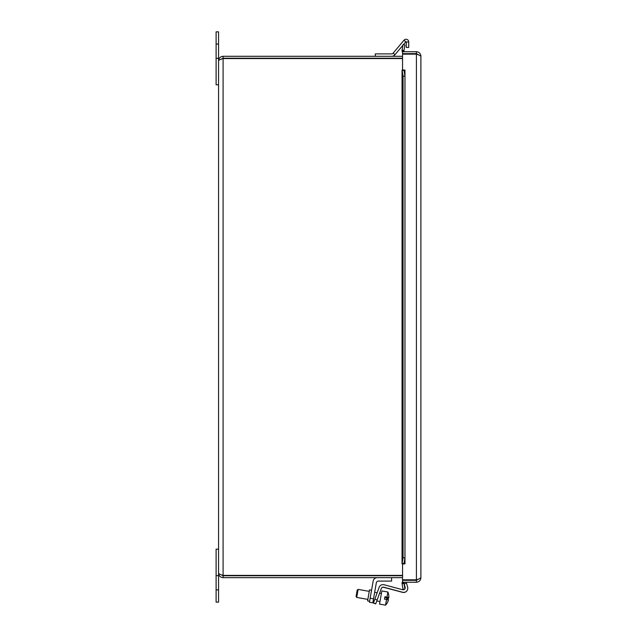 <?xml version="1.0" encoding="UTF-8"?>
<svg xmlns="http://www.w3.org/2000/svg" width="637" height="637" viewBox="0 0 637 637"><rect width="100%" height="100%" fill="white"/><g stroke="black" fill="none" stroke-linecap="round" stroke-linejoin="round"><path stroke-width="0.96" d="M218.555 575.649L218.555 549.158L216.11 549.158L216.11 602.108L218.555 602.108L218.555 575.649L216.11 575.649M216.11 58.309L216.11 84.801L218.555 84.801L218.555 31.85L216.11 31.85L216.11 58.309L218.555 58.309M377.215 577.671A4.109 4.109 0 0 0 373.171 581.063L369.436 602.252L372.804 602.841L376.34 582.783A2.054 2.054 0 0 1 378.362 581.087L391.588 581.087L391.588 577.671M371.554 590.212L369.532 589.862L367.589 600.898L369.611 601.256M375.711 603.9L373.417 603.064M407.497 589.735A4.109 4.109 0 0 1 402.56 592.354L383.745 587.314A2.054 2.054 0 0 0 381.284 588.596M405.021 588.484A2.054 2.054 0 0 0 405.052 587.306L404.208 583.906M373.457 602.96L375.75 603.796L377.144 599.966L374.851 599.13L373.457 602.96M404.901 588.723A2.054 2.054 0 0 0 405.092 587.195L404.184 583.811L406.549 583.181L407.632 587.218A4.109 4.109 0 0 1 402.6 592.243L383.785 587.203A2.054 2.054 0 0 0 381.324 588.484L377.144 599.966M374.851 599.13L379.15 587.314A4.109 4.109 0 0 1 384.071 584.75L402.576 589.711A2.054 2.054 0 0 0 404.654 589.082M388.323 600.285L388.339 600.285A12.167 11.713 -170 0 1 387.774 601.822A12.167 11.713 -170 0 1 387.272 602.801A11.49 0.462 -170 0 0 387.248 602.769A12.167 12.159 10 0 0 388.371 600.078A12.135 0.486 -170 0 0 386.54 599.521L386.81 597.992L384.836 597.275L388.745 597.968A12.135 3.281 10 0 1 387.814 598.772M388.347 600.062A12.167 11.713 10 0 0 388.411 599.847A12.135 3.281 -170 0 0 386.81 597.992M388.809 597.442A12.135 3.281 10 0 1 388.825 597.53L388.825 597.53A12.167 11.713 10 0 0 388.817 595.89A12.167 11.713 10 0 0 388.681 594.799A11.49 0.462 10 0 1 388.65 594.823M387.264 602.825A12.191 12.191 0 0 1 385.552 605.15L386.54 599.521L384.501 599.162L384.931 596.758L386.97 597.116A12.135 0.486 10 0 1 388.793 597.673A12.167 12.159 -170 0 1 388.785 597.737A12.167 11.713 -170 0 1 388.745 597.968M388.355 600.142L388.363 600.142A12.167 12.159 -170 0 1 387.264 602.793A11.49 0.462 -170 0 1 387.232 602.841M388.681 594.791A11.49 0.462 10 0 0 388.658 594.759A12.167 12.159 10 0 1 388.793 597.673L384.875 597.052L388.785 597.737A12.135 0.486 10 0 1 386.874 597.633L384.836 597.275M386.97 597.116L387.869 592.004L381.85 590.945L379.533 604.083L385.552 605.15M369.269 591.367L358.129 589.4L357.19 590.061L356.059 596.487L356.72 597.426L358.129 589.408M408.723 41.962L406.31 41.962L406.31 47.425L408.723 47.425L408.723 41.962A2.683 2.683 0 0 0 403.985 40.235L393.148 53.15A2.038 2.038 0 0 1 391.588 53.882L375.297 53.882L375.297 56.287M406.31 41.962L405.833 41.787L403.412 44.67M391.588 56.287A4.451 4.451 0 0 0 394.996 54.702L402.958 45.219M402.552 56.287L223.093 56.287C220.338 56.566 218.833 58.071 218.555 60.826C218.833 60.069 220.338 59.321 223.093 58.572L402.552 58.572M402.552 575.386L223.093 575.386L223.093 58.572L221.007 59.257L223.093 58.214L402.552 58.214M220.999 574.701L223.093 575.744L223.093 577.671L402.552 577.671M223.093 575.744L402.552 575.744M223.093 58.214L223.093 56.287M223.093 575.386C220.338 574.638 218.833 573.889 218.555 573.141L218.555 60.826M218.555 573.141C218.833 575.888 220.338 577.393 223.093 577.671M412.856 53.635L412.856 54.153M412.856 579.813L412.856 580.331M402.552 53.635L402.552 51.708L416.415 51.708C419.13 51.979 420.619 53.468 420.89 56.183L420.89 577.791L420.89 56.183L416.415 53.635L402.552 53.635M402.051 70.062L403.062 76.185L404.957 76.185L403.962 70.062L403.969 70.524L402.082 70.524L402.051 70.062L404.981 70.062L402.552 70.062L402.552 54.153L416.415 54.153L418.557 54.798M416.415 53.635L416.415 51.708M402.552 582.258L416.415 582.258C419.13 581.987 420.619 580.498 420.89 577.791L416.415 580.331L402.552 580.331L402.552 582.258M416.415 580.331L416.415 582.258M418.557 579.168L416.415 579.813L402.552 579.813L402.552 563.904L404.981 563.904L402.051 563.904L402.082 563.442L403.969 563.442L403.962 563.904L404.957 557.781L403.062 557.781L402.051 563.904M403.348 50.403L403.962 50.801L402.051 50.992L402.082 50.18L403.348 50.403M403.348 583.564L402.082 583.787L402.051 582.974L403.962 583.166L403.348 583.564M403.969 583.452L404.957 589.026L403.062 589.36L402.082 583.787M402.082 50.18L403.062 44.606L404.957 44.94L403.969 50.514M403.962 583.166A1.019 1.019 0 0 1 404.973 582.258M402.552 581.605A2.938 2.938 0 0 0 402.051 582.974M403.962 50.801A1.019 1.019 0 0 0 404.973 51.708M402.051 50.992A2.938 2.938 0 0 0 402.552 52.361M404.957 76.185L404.957 557.781M403.062 76.185L403.062 557.781M216.11 589.886L218.555 589.886M218.555 44.072L216.11 44.072M373.513 598.836L370.145 598.239M403.985 40.235L405.833 41.787M393.148 53.15L394.996 54.702M404.973 70.062L404.973 563.904M416.415 579.813L416.415 54.153M402.082 70.524L402.082 563.442M388.681 594.775A12.191 12.191 0 0 0 387.869 592.004M381.396 593.509L379.612 593.19M377.168 592.76L374.66 592.314M379.986 601.527L376.786 600.962M374.341 600.532L373.242 600.341M367.852 599.393L356.72 597.426M402.035 563.729L402.035 70.237"/></g></svg>
